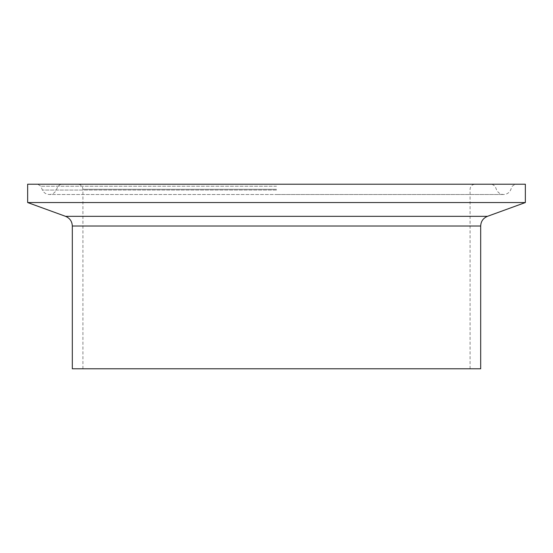 <?xml version="1.0" encoding="UTF-8"?>
<svg xmlns="http://www.w3.org/2000/svg" width="553" height="553" viewBox="0 0 553 553"><rect width="100%" height="100%" fill="white"/><g stroke="black" fill="none" stroke-linecap="round" stroke-linejoin="round"><path stroke-width="0.41" stroke-dasharray="2.77 2.07" d="M276.5 190.052L42.401 190.052L276.5 190.052M525.35 184.211L27.65 184.211M480.688 368.789L72.312 368.789M525.35 202.543L27.65 202.543M276.5 368.789L470.078 368.789L276.5 368.789M276.5 184.211L60.954 184.211L276.5 184.211M276.5 186.216L40.777 186.216L276.5 186.216M276.5 189.292L82.922 189.292L276.5 189.292M480.688 226.004L72.312 226.004M487.456 216.334L65.544 216.334M60.954 184.211L57.934 186.216L56.302 190.052C54.851 192.886 52.535 194.373 49.355 194.504L276.5 194.504L49.355 194.504C46.175 194.373 43.853 192.886 42.401 190.052L40.777 186.216L37.756 184.211M492.046 184.211L495.066 186.216L496.698 190.052C498.149 192.886 500.465 194.373 503.645 194.504C506.825 194.373 509.147 192.886 510.599 190.052L512.223 186.216L515.244 184.211M470.078 368.789L470.078 189.292C470.375 186.209 472.068 184.515 475.158 184.211M82.922 368.789L82.922 189.292C82.625 186.209 80.932 184.515 77.842 184.211M276.5 194.504L503.645 194.504L276.5 194.504"/><path stroke-width="0.83" d="M480.688 226.004L72.312 226.004L72.312 368.789L480.688 368.789L480.688 226.004C480.916 221.366 483.177 218.145 487.456 216.334L525.35 202.543L525.35 184.211L27.65 184.211L27.65 202.543L525.35 202.543M72.312 226.004C72.084 221.366 69.823 218.145 65.544 216.334L487.456 216.334M65.544 216.334L27.65 202.543"/></g></svg>
